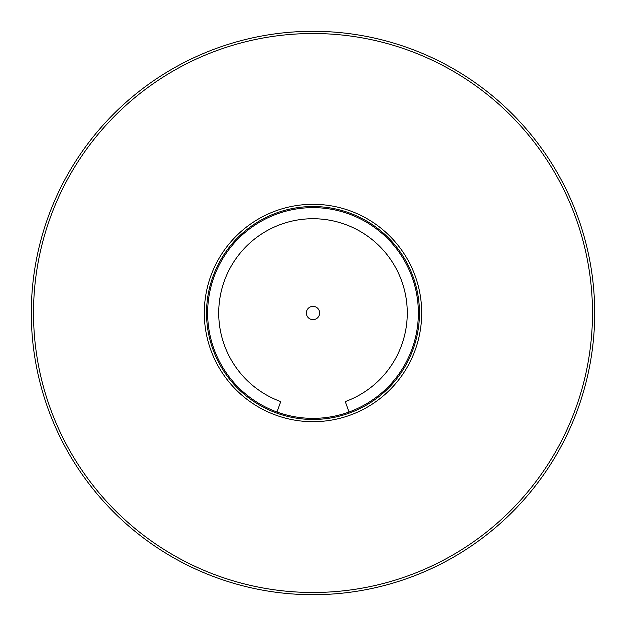 <?xml version="1.0" encoding="UTF-8"?>
<svg xmlns="http://www.w3.org/2000/svg" width="626" height="626" viewBox="0 0 626 626"><rect width="100%" height="100%" fill="white"/><g stroke="black" fill="none" stroke-linecap="round" stroke-linejoin="round"><path stroke-width="0.94" d="M419.467 313A106.467 106.467 0 0 0 313 206.533A106.467 106.467 0 0 0 206.533 313A106.467 106.467 0 0 0 313 419.467A106.467 106.467 0 0 0 419.467 313M204.311 313A108.689 108.689 0 0 1 313 204.311A108.689 108.689 0 0 1 421.689 313A108.689 108.689 0 0 1 313 421.689A108.689 108.689 0 0 1 204.311 313M33.514 313A279.486 279.486 0 0 0 313 592.486A279.486 279.486 0 0 0 592.486 313A279.486 279.486 0 0 0 313 33.514A279.486 279.486 0 0 0 33.514 313M594.7 313A281.7 281.7 0 0 1 313 594.7A281.7 281.7 0 0 1 31.3 313A281.7 281.7 0 0 1 313 31.3A281.7 281.7 0 0 1 594.7 313M306.349 313A6.651 6.651 0 0 0 313 319.651A6.651 6.651 0 0 0 319.651 313A6.651 6.651 0 0 0 313 306.349A6.651 6.651 0 0 0 306.349 313M207.636 313A105.364 105.364 0 0 0 313 418.364A105.364 105.364 0 0 0 418.364 313A105.364 105.364 0 0 0 313 207.636A105.364 105.364 0 0 0 276.966 412.01L280.761 401.587A94.268 94.268 0 0 1 313 218.732A94.268 94.268 0 0 1 345.239 401.587L349.034 412.01A105.364 105.364 0 0 0 418.364 313"/></g></svg>
